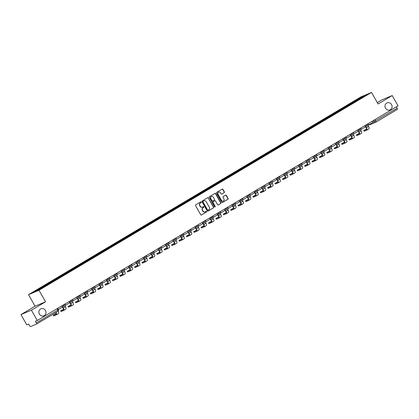 <?xml version="1.0" encoding="UTF-8"?>
<svg xmlns="http://www.w3.org/2000/svg" width="419" height="419" viewBox="0 0 419 419"><rect width="100%" height="100%" fill="white"/><g stroke="black" fill="none" stroke-linecap="round" stroke-linejoin="round"><path stroke-width="0.63" d="M201.193 202.052A0.409 0.377 67.2 0 0 200.664 201.89L195.725 204.828A0.587 0.539 67.2 0 0 195.547 205.614L200.738 214.753A0.587 0.539 67.2 0 0 201.492 214.984L206.431 212.045A0.409 0.377 67.2 0 0 206.075 211.312A0.409 0.377 67.2 0 0 206.028 211.333L205.389 211.715A1.87 1.728 67.2 0 1 202.979 210.972L202.545 210.212A1.87 1.728 67.2 0 1 203.11 207.704L203.749 207.321A0.409 0.377 67.2 0 0 203.393 206.588A0.409 0.377 67.2 0 0 203.346 206.609L202.707 206.991A1.87 1.728 67.2 0 1 200.298 206.253L199.863 205.493A1.87 1.728 67.2 0 1 200.429 202.979L201.068 202.602A0.409 0.377 67.2 0 0 201.193 202.052M202.403 207.133A1.87 1.728 67.2 0 1 200.088 206.342L199.654 205.577A1.87 1.728 67.2 0 1 200.219 203.068L200.858 202.691A0.409 0.377 67.2 0 0 200.596 201.932M201.324 215.047L206.221 212.129A0.409 0.377 67.2 0 0 205.959 211.375M205.085 211.852A1.87 1.728 67.2 0 1 202.77 211.061L202.335 210.301A1.87 1.728 67.2 0 1 202.901 207.793L203.54 207.41A0.409 0.377 67.2 0 0 203.278 206.651M385.501 108.202A3.813 3.525 67.2 0 0 390.005 109.914A3.813 3.525 67.2 0 0 391.566 104.593A3.813 3.525 67.2 0 0 387.056 102.88A3.813 3.525 67.2 0 0 385.501 108.202M39.396 314.103A3.813 3.525 67.2 0 0 43.906 315.816A3.813 3.525 67.2 0 0 45.462 310.495A3.813 3.525 67.2 0 0 40.957 308.782A3.813 3.525 67.2 0 0 39.396 314.103M224.196 192.677A0.587 0.539 67.2 0 0 224.375 191.892L222.918 189.33A0.587 0.539 67.2 0 0 222.164 189.1L216.675 192.363A0.587 0.539 67.2 0 0 216.503 193.149L221.693 202.288A0.587 0.539 67.2 0 0 222.447 202.518L227.931 199.25A0.587 0.539 67.2 0 0 228.109 198.47L226.349 195.369A0.587 0.539 67.2 0 0 225.595 195.139L223.248 196.537A0.587 0.539 67.2 0 0 223.07 197.323L223.945 198.857A1.566 1.446 67.2 0 1 223.306 201.041A1.566 1.446 67.2 0 1 221.457 200.34L218.037 194.322A1.566 1.446 67.2 0 1 218.676 192.143A1.566 1.446 67.2 0 1 220.525 192.845L221.096 193.845A0.587 0.539 67.2 0 0 221.85 194.076L223.987 192.766A0.587 0.539 67.2 0 0 224.165 191.981L222.709 189.419A0.587 0.539 67.2 0 0 222.122 189.126M45.535 301.8L35.07 306.189L20.95 314.59L31.415 310.201L45.535 301.8L38.983 290.267L371.533 92.431L378.085 103.964L392.205 95.563L398.05 105.855L37.26 320.493L35.411 321.273L36.317 322.876L57.785 310.107L58.403 309.693L57.649 308.368M31.415 310.201L37.26 320.493M208.453 197.936A0.587 0.539 67.2 0 0 207.698 197.705L202.209 200.968A0.587 0.539 67.2 0 0 202.037 201.754L207.227 210.893A0.587 0.539 67.2 0 0 207.981 211.124L213.47 207.861A0.587 0.539 67.2 0 0 213.643 207.075L208.243 198.025A0.587 0.539 67.2 0 0 207.656 197.731M209.442 196.668L214.931 193.4A0.587 0.539 67.2 0 1 215.685 193.636L220.876 202.77A0.587 0.539 67.2 0 1 220.698 203.555L218.351 204.954A0.587 0.539 67.2 0 1 217.597 204.723L215.492 201.015A0.587 0.539 67.2 0 0 214.738 200.785L213.182 201.712A0.587 0.539 67.2 0 0 213.004 202.497L215.198 206.352A0.409 0.377 67.2 0 1 215.031 206.923A0.409 0.377 67.2 0 1 214.544 206.74L209.27 197.454A0.587 0.539 67.2 0 1 209.442 196.668M20.95 314.59L26.795 324.882L28.649 324.107L29.56 325.71A1.189 0.45 -120.7 0 0 30.566 326.569L36.49 324.086A1.189 0.45 -120.7 0 0 36.511 324.076A1.189 0.45 -120.7 0 0 36.317 322.876M35.07 306.189L28.518 294.657L361.068 96.82L371.533 92.431M392.205 95.563L381.74 99.952L377.304 102.592M396.337 106.876L397.107 108.233A1.189 0.45 59.3 0 1 397.301 109.432A1.189 0.45 59.3 0 1 397.28 109.443L375.853 122.191M356.119 101.079L355.631 100.66L363.592 95.925L367.107 94.453L359.638 98.984L44.912 286.219L36.458 291.163L32.939 292.64L40.9 287.9L41.329 288.267M355.631 100.66L40.9 287.9M38.983 290.267L28.518 294.657M355.474 101.461L355.139 100.869M363.619 96.527L363.592 95.925M207.814 211.186L213.261 207.944A0.587 0.539 67.2 0 0 213.433 207.164L208.243 198.025M207.997 210.144L207.876 210.197A0.409 0.377 67.2 0 1 207.353 210.034L202.796 202.016A0.409 0.377 67.2 0 1 202.916 201.466L203.126 201.377A0.409 0.377 67.2 0 0 203.006 201.927L207.562 209.945A0.409 0.377 67.2 0 0 208.086 210.108L208.762 209.71A1.87 1.728 67.2 0 0 209.327 207.196L206.211 201.712A1.87 1.728 67.2 0 0 203.592 201.062L204.001 200.874M203.896 200.921A1.87 1.728 67.2 0 0 203.791 200.963L203.126 201.377M202.916 201.466L203.592 201.062M218.184 205.017L220.494 203.644A0.587 0.539 67.2 0 0 220.666 202.859L215.476 193.719A0.587 0.539 67.2 0 0 214.889 193.426M214.659 200.821A0.587 0.539 67.2 0 0 214.528 200.874L212.972 201.801A0.587 0.539 67.2 0 0 212.794 202.587L215.198 206.352M214.916 206.949A0.409 0.377 67.2 0 0 214.989 206.441M213.308 197.171A1.566 1.446 67.2 0 0 211.459 196.469A1.566 1.446 67.2 0 0 210.82 198.653L212.024 200.769A0.587 0.539 67.2 0 0 212.779 201L214.334 200.073A0.587 0.539 67.2 0 0 214.512 199.292L213.308 197.171M211.354 196.516A1.566 1.446 67.2 0 0 210.61 198.737L210.82 198.653M212.648 201.057L212.569 201.089A0.587 0.539 67.2 0 1 211.815 200.858L210.61 198.737M221.682 194.138L223.987 192.766M218.577 192.19A1.566 1.446 67.2 0 0 217.828 194.411L218.037 194.322M223.196 201.078A1.566 1.446 67.2 0 1 221.248 200.429L217.828 194.411M222.28 202.581L227.721 199.339A0.587 0.539 67.2 0 0 227.899 198.554L226.14 195.458A0.587 0.539 67.2 0 0 225.553 195.165M56.12 313.716L53.234 315.287L53.716 315.931L53.234 315.287M61.771 305.912L62.457 307.127L58.335 309.578M55.758 312.621A1.608 0.608 59.3 0 1 55.968 314.15A1.608 0.608 59.3 0 1 55.937 314.166L53.333 315.256M53.716 315.931L56.319 314.837A2.383 0.901 -120.7 0 0 56.361 314.816A2.383 0.901 -120.7 0 0 56.015 312.469M56.403 314.789L58.451 313.569A2.383 0.901 -120.7 0 0 58.498 313.548A2.383 0.901 -120.7 0 0 58.136 311.186M63.51 309.316L60.624 310.888L61.106 311.532L60.624 310.888M62.489 307.059L63.101 308.133A1.608 0.608 59.3 0 1 63.358 309.751A1.608 0.608 59.3 0 1 63.332 309.767L60.724 310.861M69.161 301.518L69.853 302.728L65.636 305.236L65.359 304.749M65.364 305.351L65.636 305.236M61.106 311.532L63.714 310.437A2.383 0.901 -120.7 0 0 63.756 310.416A2.383 0.901 -120.7 0 0 63.374 308.017L62.745 306.907L62.436 307.09M63.793 310.39L65.846 309.17A2.383 0.901 -120.7 0 0 65.888 309.149A2.383 0.901 -120.7 0 0 65.505 306.75L64.94 305.755M70.9 304.922L68.019 306.488L68.501 307.132L68.019 306.488M69.884 302.659L70.497 303.733A1.608 0.608 59.3 0 1 70.753 305.357A1.608 0.608 59.3 0 1 70.722 305.367L68.119 306.462M76.557 297.118L77.243 298.333L73.026 300.842L72.749 300.355M72.754 300.952L73.026 300.842M68.501 307.132L71.104 306.043A2.383 0.901 -120.7 0 0 71.146 306.022A2.383 0.901 -120.7 0 0 70.769 303.623L70.135 302.508L69.832 302.691M71.188 305.99L73.236 304.775A2.383 0.901 -120.7 0 0 73.278 304.749A2.383 0.901 -120.7 0 0 72.901 302.356L72.335 301.361M78.295 300.523L75.41 302.094L75.891 302.738L75.41 302.094M77.274 298.26L77.887 299.339A1.608 0.608 59.3 0 1 78.144 300.957A1.608 0.608 59.3 0 1 78.117 300.973L75.509 302.062M83.947 292.719L84.633 293.934L80.417 296.443L80.139 295.955M80.144 296.558L80.417 296.443M75.891 302.738L78.494 301.643A2.383 0.901 -120.7 0 0 78.542 301.622A2.383 0.901 -120.7 0 0 78.159 299.224L77.525 298.113L77.222 298.291M78.578 301.596L80.631 300.376A2.383 0.901 -120.7 0 0 80.673 300.355A2.383 0.901 -120.7 0 0 80.291 297.956L79.725 296.961M85.686 296.123L82.805 297.694L83.281 298.338L82.805 297.694M84.669 293.866L85.277 294.939A1.608 0.608 59.3 0 1 85.534 296.558A1.608 0.608 59.3 0 1 85.507 296.573L82.899 297.668M91.337 288.324L92.028 289.534L87.812 292.043L87.534 291.556M87.54 292.158L87.812 292.043M83.281 298.338L85.89 297.244A2.383 0.901 -120.7 0 0 85.932 297.223A2.383 0.901 -120.7 0 0 85.549 294.824L84.921 293.714L84.612 293.897M85.968 297.197L88.021 295.976A2.383 0.901 -120.7 0 0 88.063 295.955A2.383 0.901 -120.7 0 0 87.681 293.557L87.121 292.562M93.081 291.729L90.195 293.295L90.677 293.939L90.195 293.295M92.06 289.466L92.672 290.545A1.608 0.608 59.3 0 1 92.929 292.163A1.608 0.608 59.3 0 1 92.898 292.174L90.295 293.269M98.732 283.925L99.418 285.14L95.202 287.649L94.924 287.162M94.93 287.759L95.202 287.649M90.677 293.939L93.28 292.85A2.383 0.901 -120.7 0 0 93.322 292.829A2.383 0.901 -120.7 0 0 92.945 290.43L92.311 289.314L92.007 289.498M93.364 292.797L95.412 291.582A2.383 0.901 -120.7 0 0 95.453 291.556A2.383 0.901 -120.7 0 0 95.076 289.162L94.511 288.167M100.471 287.329L97.585 288.901L98.067 289.545L97.585 288.901M99.45 285.067L100.062 286.146A1.608 0.608 59.3 0 1 100.319 287.764A1.608 0.608 59.3 0 1 100.293 287.78L97.685 288.869M106.122 279.531L106.814 280.74L102.592 283.249L102.32 282.762M102.257 283.249L102.592 283.249M98.067 289.545L100.675 288.45A2.383 0.901 -120.7 0 0 100.717 288.429A2.383 0.901 -120.7 0 0 100.335 286.03L99.701 284.92L99.397 285.098M100.754 288.403L102.807 287.183A2.383 0.901 -120.7 0 0 102.849 287.162A2.383 0.901 -120.7 0 0 102.466 284.763L101.901 283.768M107.861 282.93L104.98 284.501L105.457 285.145L104.98 284.501M106.845 280.672L107.453 281.746A1.608 0.608 59.3 0 1 107.714 283.364A1.608 0.608 59.3 0 1 107.683 283.38L105.08 284.475M113.518 275.131L114.204 276.341L109.988 278.85L109.71 278.363M109.715 278.965L109.988 278.85M105.457 285.145L108.065 284.051A2.383 0.901 -120.7 0 0 108.107 284.03A2.383 0.901 -120.7 0 0 107.725 281.631L107.096 280.521L106.793 280.704M108.149 284.003L110.197 282.783A2.383 0.901 -120.7 0 0 110.239 282.762A2.383 0.901 -120.7 0 0 109.857 280.363L109.296 279.368M115.256 278.535L112.371 280.101L112.852 280.746L112.371 280.101M114.235 276.273L114.848 277.352A1.608 0.608 59.3 0 1 115.105 278.97A1.608 0.608 59.3 0 1 115.073 278.981L112.47 280.075M120.908 270.732L121.594 271.947L117.378 274.455L117.1 273.968M117.105 274.565L117.378 274.455M112.852 280.746L115.455 279.656A2.383 0.901 -120.7 0 0 115.497 279.635A2.383 0.901 -120.7 0 0 115.12 277.237L114.487 276.121L114.183 276.304M115.539 279.604L117.587 278.389A2.383 0.901 -120.7 0 0 117.634 278.363A2.383 0.901 -120.7 0 0 117.252 275.969L116.686 274.974M122.647 274.136L119.761 275.707L120.243 276.351L119.761 275.707M121.625 271.873L122.238 272.952A1.608 0.608 59.3 0 1 122.495 274.571A1.608 0.608 59.3 0 1 122.468 274.586L119.86 275.676M128.298 266.337L128.989 267.547L124.773 270.056L124.495 269.569M124.501 270.171L124.773 270.056M120.243 276.351L122.851 275.257A2.383 0.901 -120.7 0 0 122.893 275.236A2.383 0.901 -120.7 0 0 122.51 272.837L121.882 271.727L121.573 271.905M122.929 275.21L124.982 273.989A2.383 0.901 -120.7 0 0 125.024 273.968A2.383 0.901 -120.7 0 0 124.642 271.57L124.076 270.574M130.037 269.736L127.156 271.308L127.638 271.952L127.156 271.308M129.021 267.479L129.633 268.553A1.608 0.608 59.3 0 1 129.89 270.171A1.608 0.608 59.3 0 1 129.859 270.187L127.256 271.282M135.693 261.938L136.379 263.148L132.163 265.656L131.885 265.169M131.891 265.772L132.163 265.656M127.638 271.952L130.241 270.857A2.383 0.901 -120.7 0 0 130.283 270.836A2.383 0.901 -120.7 0 0 129.9 268.438L129.272 267.327L128.968 267.511M130.325 270.81L132.373 269.59A2.383 0.901 -120.7 0 0 132.414 269.569A2.383 0.901 -120.7 0 0 132.037 267.17L131.472 266.175M137.432 265.342L134.546 266.908L135.028 267.552L134.546 266.908M136.411 263.08L137.023 264.159A1.608 0.608 59.3 0 1 137.28 265.777A1.608 0.608 59.3 0 1 137.249 265.787L134.646 266.882M143.083 257.538L143.769 258.753L139.553 261.262L139.276 260.775M139.281 261.372L139.553 261.262M135.028 267.552L137.631 266.463A2.383 0.901 -120.7 0 0 137.678 266.442A2.383 0.901 -120.7 0 0 137.296 264.043L136.662 262.933L136.358 263.111M137.715 266.416L139.768 265.196A2.383 0.901 -120.7 0 0 139.81 265.175A2.383 0.901 -120.7 0 0 139.427 262.776L138.862 261.781M144.822 260.943L141.941 262.514L142.418 263.158L141.941 262.514M143.806 258.68L144.414 259.759A1.608 0.608 59.3 0 1 144.67 261.377A1.608 0.608 59.3 0 1 144.644 261.393L142.036 262.483M150.473 253.144L151.165 254.354L146.949 256.863L146.671 256.376M146.676 256.978L146.949 256.863M142.418 263.158L145.026 262.064A2.383 0.901 -120.7 0 0 145.068 262.043A2.383 0.901 -120.7 0 0 144.686 259.644L144.057 258.533L143.748 258.717M145.105 262.016L147.158 260.796A2.383 0.901 -120.7 0 0 147.2 260.775A2.383 0.901 -120.7 0 0 146.818 258.376L146.257 257.381M152.212 256.543L149.332 258.114L149.813 258.759L149.332 258.114M151.196 254.286L151.809 255.36A1.608 0.608 59.3 0 1 152.066 256.978A1.608 0.608 59.3 0 1 152.034 256.994L149.431 258.088M157.869 248.745L158.555 249.954L154.339 252.463L154.061 251.976M154.066 252.578L154.339 252.463M149.813 258.759L152.416 257.669A2.383 0.901 -120.7 0 0 152.458 257.643A2.383 0.901 -120.7 0 0 152.081 255.25L151.448 254.134L151.144 254.317M152.5 257.617L154.548 256.397A2.383 0.901 -120.7 0 0 154.59 256.376A2.383 0.901 -120.7 0 0 154.213 253.977L153.647 252.982M159.608 252.149L156.722 253.715L157.204 254.364L156.722 253.715M158.586 249.886L159.199 250.965A1.608 0.608 59.3 0 1 159.456 252.584A1.608 0.608 59.3 0 1 159.429 252.599L156.821 253.689M165.259 244.345L165.95 245.56L161.729 248.069L161.456 247.582M161.456 248.184L161.729 248.069M157.204 254.364L159.812 253.27A2.383 0.901 -120.7 0 0 159.854 253.249A2.383 0.901 -120.7 0 0 159.471 250.85L158.838 249.74L158.534 249.918M159.89 253.223L161.944 252.002A2.383 0.901 -120.7 0 0 161.985 251.981A2.383 0.901 -120.7 0 0 161.603 249.583L161.037 248.587M166.998 247.749L164.117 249.321L164.594 249.965L164.117 249.321M165.982 245.492L166.589 246.566A1.608 0.608 59.3 0 1 166.846 248.184A1.608 0.608 59.3 0 1 166.82 248.2L164.217 249.289M172.649 239.951L173.34 241.161L169.124 243.669L168.847 243.182M168.852 243.785L169.124 243.669M164.594 249.965L167.202 248.87A2.383 0.901 -120.7 0 0 167.244 248.849A2.383 0.901 -120.7 0 0 166.862 246.451L166.233 245.34L165.929 245.524M167.286 248.823L169.334 247.603A2.383 0.901 -120.7 0 0 169.376 247.582A2.383 0.901 -120.7 0 0 168.993 245.183L168.433 244.188M174.393 243.35L171.507 244.921L171.989 245.565L171.507 244.921M173.372 241.093L173.985 242.166A1.608 0.608 59.3 0 1 174.241 243.785A1.608 0.608 59.3 0 1 174.21 243.8L171.607 244.895M180.044 235.551L180.73 236.761L176.514 239.27L176.237 238.783M176.242 239.385L176.514 239.27M171.989 245.565L174.592 244.476A2.383 0.901 -120.7 0 0 174.634 244.45A2.383 0.901 -120.7 0 0 174.257 242.056L173.623 240.941L173.319 241.124M174.676 244.424L176.724 243.203A2.383 0.901 -120.7 0 0 176.771 243.182A2.383 0.901 -120.7 0 0 176.389 240.784L175.823 239.794M181.783 238.956L178.897 240.522L179.379 241.171L178.897 240.522M180.762 236.693L181.375 237.772A1.608 0.608 59.3 0 1 181.631 239.39A1.608 0.608 59.3 0 1 181.605 239.406L178.997 240.496M187.434 231.152L188.126 232.367L183.904 234.876L183.632 234.389M183.637 234.991L183.904 234.876M179.379 241.171L181.987 240.077A2.383 0.901 -120.7 0 0 182.029 240.056A2.383 0.901 -120.7 0 0 181.647 237.657L181.013 236.546L180.709 236.725M182.066 240.029L184.119 238.809A2.383 0.901 -120.7 0 0 184.161 238.788A2.383 0.901 -120.7 0 0 183.779 236.389L183.213 235.394M189.173 234.556L186.293 236.127L186.774 236.772L186.293 236.127M188.157 232.299L188.77 233.373A1.608 0.608 59.3 0 1 189.027 234.991A1.608 0.608 59.3 0 1 188.995 235.007L186.392 236.101M194.83 226.758L195.516 227.967L191.3 230.476L191.022 229.989M191.027 230.591L191.3 230.476M186.774 236.772L189.378 235.677A2.383 0.901 -120.7 0 0 189.419 235.656A2.383 0.901 -120.7 0 0 189.037 233.257L188.409 232.147L188.105 232.33M189.461 235.63L191.509 234.41A2.383 0.901 -120.7 0 0 191.551 234.389A2.383 0.901 -120.7 0 0 191.174 231.99L190.608 230.995M196.569 230.157L193.683 231.728L194.165 232.372L193.683 231.728M195.547 227.899L196.16 228.973A1.608 0.608 59.3 0 1 196.417 230.591A1.608 0.608 59.3 0 1 196.385 230.607L193.782 231.702M202.22 222.358L202.906 223.568L198.69 226.077L198.412 225.595M198.417 226.192L198.69 226.077M194.165 232.372L196.768 231.283A2.383 0.901 -120.7 0 0 196.815 231.262A2.383 0.901 -120.7 0 0 196.432 228.863L195.799 227.747L195.495 227.931M196.851 231.23L198.905 230.01A2.383 0.901 -120.7 0 0 198.946 229.989A2.383 0.901 -120.7 0 0 198.564 227.59L197.998 226.6M203.959 225.762L201.073 227.328L201.555 227.978L201.073 227.328M202.943 223.5L203.55 224.579A1.608 0.608 59.3 0 1 203.807 226.197A1.608 0.608 59.3 0 1 203.781 226.213L201.172 227.302M209.61 217.959L210.301 219.174L206.085 221.682L205.808 221.195M205.745 221.682L206.085 221.682M201.555 227.978L204.163 226.883A2.383 0.901 -120.7 0 0 204.205 226.862A2.383 0.901 -120.7 0 0 203.823 224.464L203.194 223.353L202.885 223.531M204.242 226.836L206.295 225.616A2.383 0.901 -120.7 0 0 206.337 225.595A2.383 0.901 -120.7 0 0 205.954 223.196L205.389 222.201M211.349 221.363L208.468 222.934L208.95 223.578L208.468 222.934M210.333 219.106L210.946 220.179A1.608 0.608 59.3 0 1 211.202 221.798A1.608 0.608 59.3 0 1 211.171 221.813L208.568 222.908M217.005 213.564L217.691 214.774L213.475 217.283L213.198 216.796M213.203 217.398L213.475 217.283M208.95 223.578L211.553 222.484A2.383 0.901 -120.7 0 0 211.595 222.463A2.383 0.901 -120.7 0 0 211.218 220.064L210.584 218.954L210.28 219.137M211.637 222.437L213.685 221.216A2.383 0.901 -120.7 0 0 213.727 221.195A2.383 0.901 -120.7 0 0 213.35 218.797L212.784 217.801M218.744 216.963L215.858 218.535L216.34 219.179L215.858 218.535M217.723 214.706L218.336 215.78A1.608 0.608 59.3 0 1 218.592 217.403A1.608 0.608 59.3 0 1 218.566 217.414L215.958 218.509M224.395 209.165L225.087 210.375L220.865 212.883L220.593 212.402M220.593 212.999L220.865 212.883M216.34 219.179L218.948 218.09A2.383 0.901 -120.7 0 0 218.99 218.069A2.383 0.901 -120.7 0 0 218.608 215.67L217.974 214.554L217.671 214.738M219.027 218.037L221.08 216.817A2.383 0.901 -120.7 0 0 221.122 216.796A2.383 0.901 -120.7 0 0 220.74 214.397L220.174 213.407M226.134 212.569L223.254 214.14L223.73 214.785L223.254 214.14M225.118 210.307L225.726 211.386A1.608 0.608 59.3 0 1 225.982 213.004A1.608 0.608 59.3 0 1 225.956 213.02L223.348 214.109M231.786 204.765L232.477 205.98L228.261 208.489L227.983 208.002M227.988 208.604L228.261 208.489M223.73 214.785L226.339 213.69A2.383 0.901 -120.7 0 0 226.38 213.669A2.383 0.901 -120.7 0 0 225.998 211.27L225.37 210.16L225.066 210.338M226.422 213.643L228.47 212.423A2.383 0.901 -120.7 0 0 228.512 212.402A2.383 0.901 -120.7 0 0 228.13 210.003L227.569 209.008M233.53 208.17L230.644 209.741L231.126 210.385L230.644 209.741M232.508 205.912L233.121 206.986A1.608 0.608 59.3 0 1 233.378 208.604A1.608 0.608 59.3 0 1 233.346 208.62L230.743 209.715M239.181 200.371L239.867 201.581L235.651 204.09L235.373 203.603M235.378 204.205L235.651 204.09M231.126 210.385L233.729 209.291A2.383 0.901 -120.7 0 0 233.771 209.27A2.383 0.901 -120.7 0 0 233.393 206.871L232.76 205.76L232.456 205.944M233.812 209.243L235.86 208.023A2.383 0.901 -120.7 0 0 235.907 208.002A2.383 0.901 -120.7 0 0 235.525 205.603L234.959 204.608M240.92 203.775L238.034 205.341L238.516 205.986L238.034 205.341M239.898 201.513L240.511 202.587A1.608 0.608 59.3 0 1 240.768 204.21A1.608 0.608 59.3 0 1 240.742 204.221L238.133 205.315M246.571 195.972L247.262 197.187L243.041 199.695L242.769 199.208M242.706 199.69L243.041 199.695M238.516 205.986L241.124 204.896A2.383 0.901 -120.7 0 0 241.166 204.875A2.383 0.901 -120.7 0 0 240.784 202.477L240.15 201.361L239.846 201.544M241.203 204.844L243.256 203.624A2.383 0.901 -120.7 0 0 243.298 203.603A2.383 0.901 -120.7 0 0 242.915 201.204L242.35 200.214M248.31 199.376L245.429 200.947L245.911 201.591L245.429 200.947M247.294 197.113L247.907 198.192A1.608 0.608 59.3 0 1 248.163 199.811A1.608 0.608 59.3 0 1 248.132 199.826L245.529 200.916M253.966 191.572L254.652 192.787L250.436 195.296L250.159 194.809M250.164 195.411L250.436 195.296M245.911 201.591L248.514 200.497A2.383 0.901 -120.7 0 0 248.556 200.476A2.383 0.901 -120.7 0 0 248.174 198.077L247.545 196.967L247.241 197.145M248.598 200.45L250.646 199.229A2.383 0.901 -120.7 0 0 250.688 199.208A2.383 0.901 -120.7 0 0 250.311 196.81L249.745 195.814M255.705 194.976L252.819 196.548L253.301 197.192L252.819 196.548M254.684 192.719L255.297 193.793A1.608 0.608 59.3 0 1 255.553 195.411A1.608 0.608 59.3 0 1 255.522 195.427L252.919 196.521M261.356 187.178L262.043 188.388L257.826 190.896L257.549 190.409M257.554 191.012L257.826 190.896M253.301 197.192L255.904 196.097A2.383 0.901 -120.7 0 0 255.951 196.076A2.383 0.901 -120.7 0 0 255.569 193.678L254.935 192.567L254.632 192.75M255.988 196.05L258.036 194.83A2.383 0.901 -120.7 0 0 258.083 194.809A2.383 0.901 -120.7 0 0 257.701 192.41L257.135 191.415M263.095 190.582L260.209 192.148L260.691 192.792L260.209 192.148M262.079 188.32L262.687 189.398A1.608 0.608 59.3 0 1 262.943 191.017A1.608 0.608 59.3 0 1 262.917 191.027L260.309 192.122M268.747 182.778L269.438 183.993L265.222 186.502L264.944 186.015M264.949 186.612L265.222 186.502M260.691 192.792L263.3 191.703A2.383 0.901 -120.7 0 0 263.342 191.682A2.383 0.901 -120.7 0 0 262.959 189.283L262.331 188.168L262.022 188.351M263.378 191.651L265.431 190.436A2.383 0.901 -120.7 0 0 265.473 190.409A2.383 0.901 -120.7 0 0 265.091 188.016L264.525 187.021M270.485 186.183L267.605 187.754L268.087 188.398L267.605 187.754M269.469 183.92L270.082 184.999A1.608 0.608 59.3 0 1 270.339 186.617A1.608 0.608 59.3 0 1 270.307 186.633L267.704 187.722M276.142 178.379L276.828 179.594L272.612 182.103L272.334 181.616M272.34 182.218L272.612 182.103M268.087 188.398L270.69 187.303A2.383 0.901 -120.7 0 0 270.732 187.283A2.383 0.901 -120.7 0 0 270.355 184.884L269.721 183.773L269.417 183.951M270.774 187.256L272.821 186.036A2.383 0.901 -120.7 0 0 272.863 186.015A2.383 0.901 -120.7 0 0 272.486 183.616L271.921 182.621M277.881 181.783L274.995 183.354L275.477 183.999L274.995 183.354M276.859 179.526L277.472 180.599A1.608 0.608 59.3 0 1 277.729 182.218A1.608 0.608 59.3 0 1 277.703 182.234L275.094 183.328M283.532 173.985L284.223 175.194L280.002 177.703L279.73 177.216M279.73 177.818L280.002 177.703M275.477 183.999L278.08 182.904A2.383 0.901 -120.7 0 0 278.127 182.883A2.383 0.901 -120.7 0 0 277.745 180.484L277.111 179.374L276.807 179.557M278.164 182.857L280.217 181.637A2.383 0.901 -120.7 0 0 280.259 181.616A2.383 0.901 -120.7 0 0 279.876 179.217L279.311 178.222M285.271 177.389L282.39 178.955L282.867 179.599L282.39 178.955M284.255 175.126L284.862 176.205A1.608 0.608 59.3 0 1 285.119 177.824A1.608 0.608 59.3 0 1 285.093 177.834L282.485 178.929M290.922 169.585L291.614 170.8L287.397 173.309L287.12 172.822M287.125 173.419L287.397 173.309M282.867 179.599L285.475 178.51A2.383 0.901 -120.7 0 0 285.517 178.489A2.383 0.901 -120.7 0 0 285.135 176.09L284.506 174.974L284.197 175.158M285.559 178.457L287.607 177.242A2.383 0.901 -120.7 0 0 287.649 177.216A2.383 0.901 -120.7 0 0 287.266 174.823L286.706 173.827M292.666 172.989L289.78 174.561L290.262 175.205L289.78 174.561M291.645 170.727L292.258 171.806A1.608 0.608 59.3 0 1 292.514 173.424A1.608 0.608 59.3 0 1 292.483 173.44L289.88 174.529M298.318 165.191L299.004 166.401L294.787 168.909L294.51 168.422M294.515 169.025L294.787 168.909M290.262 175.205L292.865 174.11A2.383 0.901 -120.7 0 0 292.907 174.089A2.383 0.901 -120.7 0 0 292.53 171.69L291.896 170.58L291.593 170.758M292.949 174.063L294.997 172.843A2.383 0.901 -120.7 0 0 295.044 172.822A2.383 0.901 -120.7 0 0 294.662 170.423L294.096 169.428M300.056 168.59L297.171 170.161L297.652 170.805L297.171 170.161M299.035 166.333L299.648 167.406A1.608 0.608 59.3 0 1 299.904 169.025A1.608 0.608 59.3 0 1 299.878 169.04L297.27 170.135M305.708 160.791L306.399 162.001L302.178 164.51L301.905 164.023M301.91 164.625L302.178 164.51M297.652 170.805L300.261 169.711A2.383 0.901 -120.7 0 0 300.303 169.69A2.383 0.901 -120.7 0 0 299.92 167.291L299.286 166.181L298.983 166.364M300.339 169.664L302.392 168.443A2.383 0.901 -120.7 0 0 302.434 168.422A2.383 0.901 -120.7 0 0 302.052 166.024L301.486 165.028M307.446 164.196L304.566 165.762L305.048 166.406L304.566 165.762M306.43 161.933L307.038 163.012A1.608 0.608 59.3 0 1 307.3 164.63A1.608 0.608 59.3 0 1 307.268 164.641L304.665 165.735M313.103 156.392L313.789 157.607L309.573 160.116L309.295 159.629M309.301 160.226L309.573 160.116M305.048 166.406L307.651 165.316A2.383 0.901 -120.7 0 0 307.693 165.296A2.383 0.901 -120.7 0 0 307.31 162.897L306.682 161.781L306.378 161.964M307.735 165.269L309.782 164.049A2.383 0.901 -120.7 0 0 309.824 164.028A2.383 0.901 -120.7 0 0 309.447 161.629L308.882 160.634M314.842 159.796L311.956 161.367L312.438 162.012L311.956 161.367M313.821 157.534L314.433 158.612A1.608 0.608 59.3 0 1 314.69 160.231A1.608 0.608 59.3 0 1 314.659 160.247L312.055 161.336M320.493 151.997L321.179 153.207L316.963 155.716L316.685 155.229M316.628 155.716L316.963 155.716M312.438 162.012L315.041 160.917A2.383 0.901 -120.7 0 0 315.088 160.896A2.383 0.901 -120.7 0 0 314.706 158.497L314.072 157.387L313.768 157.565M315.125 160.87L317.173 159.649A2.383 0.901 -120.7 0 0 317.22 159.629A2.383 0.901 -120.7 0 0 316.837 157.23L316.272 156.235M322.232 155.397L319.346 156.968L319.828 157.612L319.346 156.968M321.211 153.139L321.823 154.213A1.608 0.608 59.3 0 1 322.08 155.831A1.608 0.608 59.3 0 1 322.054 155.847L319.446 156.942M327.883 147.598L328.575 148.808L324.358 151.317L324.081 150.83M324.018 151.317L324.358 151.317M319.828 157.612L322.436 156.523A2.383 0.901 -120.7 0 0 322.478 156.497A2.383 0.901 -120.7 0 0 322.096 154.098L321.467 152.987L321.158 153.171M322.515 156.47L324.568 155.25A2.383 0.901 -120.7 0 0 324.61 155.229A2.383 0.901 -120.7 0 0 324.227 152.83L323.662 151.835M329.622 151.002L326.741 152.568L327.223 153.213L326.741 152.568M328.606 148.74L329.219 149.819A1.608 0.608 59.3 0 1 329.475 151.437A1.608 0.608 59.3 0 1 329.444 151.448L326.841 152.542M335.279 143.198L335.965 144.414L331.748 146.922L331.471 146.435M331.476 147.032L331.748 146.922M327.223 153.213L329.826 152.123A2.383 0.901 -120.7 0 0 329.868 152.102A2.383 0.901 -120.7 0 0 329.491 149.703L328.857 148.593L328.554 148.771M329.91 152.076L331.958 150.856A2.383 0.901 -120.7 0 0 332 150.835A2.383 0.901 -120.7 0 0 331.623 148.436L331.057 147.441M337.017 146.603L334.132 148.174L334.613 148.818L334.132 148.174M335.996 144.34L336.609 145.419A1.608 0.608 59.3 0 1 336.866 147.038A1.608 0.608 59.3 0 1 336.839 147.053L334.231 148.143M342.669 138.804L343.36 140.014L339.139 142.523L338.866 142.036M338.866 142.638L339.139 142.523M334.613 148.818L337.216 147.724A2.383 0.901 -120.7 0 0 337.264 147.703A2.383 0.901 -120.7 0 0 336.881 145.304L336.248 144.194L335.944 144.377M337.3 147.677L339.353 146.456A2.383 0.901 -120.7 0 0 339.395 146.435A2.383 0.901 -120.7 0 0 339.013 144.036L338.447 143.041M344.408 142.203L341.527 143.775L342.004 144.419L341.527 143.775M343.391 139.946L343.999 141.02A1.608 0.608 59.3 0 1 344.256 142.638A1.608 0.608 59.3 0 1 344.229 142.654L341.621 143.748M350.059 134.405L350.75 135.615L346.534 138.123L346.256 137.636M346.262 138.239L346.534 138.123M342.004 144.419L344.612 143.329A2.383 0.901 -120.7 0 0 344.654 143.303A2.383 0.901 -120.7 0 0 344.271 140.91L343.643 139.794L343.334 139.977M344.696 143.277L346.743 142.057A2.383 0.901 -120.7 0 0 346.785 142.036A2.383 0.901 -120.7 0 0 346.403 139.637L345.843 138.642M351.803 137.809L348.917 139.375L349.399 140.025L348.917 139.375M350.782 135.547L351.394 136.625A1.608 0.608 59.3 0 1 351.651 138.244A1.608 0.608 59.3 0 1 351.62 138.26L349.017 139.349M357.454 130.005L358.14 131.22L353.924 133.729L353.646 133.242M353.652 133.844L353.924 133.729M349.399 140.025L352.002 138.93A2.383 0.901 -120.7 0 0 352.044 138.909A2.383 0.901 -120.7 0 0 351.667 136.51L351.033 135.4L350.729 135.578M352.086 138.883L354.134 137.662A2.383 0.901 -120.7 0 0 354.175 137.642A2.383 0.901 -120.7 0 0 353.798 135.243L353.233 134.248M359.193 133.41L356.307 134.981L356.789 135.625L356.307 134.981M358.172 131.152L358.784 132.226A1.608 0.608 59.3 0 1 359.041 133.844A1.608 0.608 59.3 0 1 359.015 133.86L356.407 134.955M364.844 125.611L365.536 126.821L361.314 129.33L361.042 128.843M361.042 129.445L361.314 129.33M356.789 135.625L359.397 134.53A2.383 0.901 -120.7 0 0 359.439 134.509A2.383 0.901 -120.7 0 0 359.057 132.111L358.423 131L358.119 131.184M359.476 134.483L361.529 133.263A2.383 0.901 -120.7 0 0 361.571 133.242A2.383 0.901 -120.7 0 0 361.188 130.843L360.623 129.848M366.583 129.01L363.702 130.581L364.179 131.226L363.702 130.581M365.567 126.753L366.175 127.826A1.608 0.608 59.3 0 1 366.436 129.445A1.608 0.608 59.3 0 1 366.405 129.461L363.802 130.555M372.24 121.211L372.926 122.421L368.71 124.93L368.432 124.448M368.437 125.045L368.71 124.93M364.179 131.226L366.787 130.136A2.383 0.901 -120.7 0 0 366.829 130.11A2.383 0.901 -120.7 0 0 366.447 127.716L365.818 126.601L365.515 126.784M366.871 130.084L368.919 128.863A2.383 0.901 -120.7 0 0 368.961 128.843A2.383 0.901 -120.7 0 0 368.584 126.444L368.018 125.454M372.873 122.332L397.107 108.233M373.533 120.442L374.277 121.746A1.189 1.1 -112.8 0 0 375.686 122.28A1.189 1.189 0 0 0 375.833 122.207A1.189 0.45 -120.7 0 0 375.644 121.007L374.869 119.645M57.01 308.745L57.785 310.107A1.189 0.45 -120.7 0 1 57.974 311.307A1.189 0.45 -120.7 0 1 57.953 311.317L36.532 324.06M364.897 125.695L368.28 123.956L368.112 123.663M366.143 124.836L366.295 125.108A1.189 1.1 -112.8 0 0 367.704 125.642A1.189 1.189 0 0 0 368.28 123.956M357.501 130.094L360.89 128.355L360.722 128.062M358.753 129.235L358.905 129.508A1.189 1.1 -112.8 0 0 360.314 130.042A1.189 1.189 0 0 0 360.89 128.355M350.111 134.494L353.495 132.75L353.332 132.462M351.358 133.63L351.515 133.902A1.189 1.1 -112.8 0 0 352.924 134.436A1.189 1.189 0 0 0 353.495 132.75M342.716 138.888L346.104 137.149L345.937 136.856M343.968 138.029L344.119 138.301A1.189 1.1 -112.8 0 0 345.528 138.836A1.189 1.189 0 0 0 346.104 137.149M335.326 143.288L338.714 141.549L338.547 141.255M336.577 142.429L336.729 142.701A1.189 1.1 -112.8 0 0 338.138 143.235A1.189 1.189 0 0 0 338.714 141.549M327.936 147.687L331.319 145.943L331.157 145.655M329.182 146.823L329.339 147.095A1.189 1.1 -112.8 0 0 330.743 147.629A1.189 1.189 0 0 0 331.319 145.943M320.54 152.081L323.929 150.342L323.761 150.049M321.792 151.222L321.944 151.495A1.189 1.1 -112.8 0 0 323.353 152.029A1.189 1.189 0 0 0 323.929 150.342M313.15 156.481L316.539 154.742L316.371 154.449M314.397 155.622L314.554 155.889A1.189 1.1 -112.8 0 0 315.963 156.428A1.189 1.189 0 0 0 316.539 154.742M305.76 160.875L309.143 159.136L308.976 158.843M307.007 160.016L307.158 160.288A1.189 1.1 -112.8 0 0 308.567 160.823A1.189 1.189 0 0 0 309.143 159.136M298.365 165.275L301.753 163.536L301.586 163.242M299.616 164.416L299.768 164.688A1.189 1.1 -112.8 0 0 301.177 165.222A1.189 1.189 0 0 0 301.753 163.536M290.975 169.674L294.358 167.93L294.196 167.642M292.221 168.815L292.378 169.082A1.189 1.1 -112.8 0 0 293.787 169.622A1.189 1.189 0 0 0 294.358 167.93M283.584 174.068L286.968 172.329L286.8 172.036M284.831 173.209L284.983 173.482A1.189 1.1 -112.8 0 0 286.392 174.016A1.189 1.189 0 0 0 286.968 172.329M276.189 178.468L279.578 176.729L279.41 176.436M277.441 177.609L277.593 177.881A1.189 1.1 -112.8 0 0 279.002 178.415A1.189 1.189 0 0 0 279.578 176.729M268.799 182.867L272.182 181.123L272.02 180.835M270.046 182.008L270.203 182.275A1.189 1.1 -112.8 0 0 271.606 182.81A1.189 1.189 0 0 0 272.182 181.123M261.404 187.262L264.792 185.523L264.625 185.229M262.655 186.403L262.807 186.675A1.189 1.1 -112.8 0 0 264.216 187.209A1.189 1.189 0 0 0 264.792 185.523M254.014 191.661L257.402 189.922L257.235 189.629M255.26 190.802L255.417 191.074A1.189 1.1 -112.8 0 0 256.826 191.609A1.189 1.189 0 0 0 257.402 189.922M246.623 196.061L250.007 194.316L249.844 194.028M247.87 195.202L248.022 195.469A1.189 1.1 -112.8 0 0 249.431 196.003A1.189 1.189 0 0 0 250.007 194.316M239.228 200.455L242.617 198.716L242.449 198.423M240.48 199.596L240.632 199.868A1.189 1.1 -112.8 0 0 242.041 200.402A1.189 1.189 0 0 0 242.617 198.716M231.838 204.854L235.221 203.115L235.059 202.822M233.084 203.995L233.242 204.268A1.189 1.1 -112.8 0 0 234.65 204.802A1.189 1.189 0 0 0 235.221 203.115M224.448 209.254L227.831 207.51L227.664 207.222M225.694 208.395L225.846 208.662A1.189 1.1 -112.8 0 0 227.255 209.196A1.189 1.189 0 0 0 227.831 207.51M217.052 213.648L220.441 211.909L220.274 211.616M218.304 212.789L218.456 213.062A1.189 1.1 -112.8 0 0 219.865 213.596A1.189 1.189 0 0 0 220.441 211.909M209.662 218.048L213.046 216.309L212.883 216.015M210.909 217.189L211.066 217.461A1.189 1.1 -112.8 0 0 212.475 217.995A1.189 1.189 0 0 0 213.046 216.309M202.267 222.447L205.656 220.703L205.488 220.415M203.519 221.588L203.671 221.855A1.189 1.1 -112.8 0 0 205.08 222.389A1.189 1.189 0 0 0 205.656 220.703M194.877 226.841L198.266 225.103L198.098 224.809M196.123 225.982L196.281 226.255A1.189 1.1 -112.8 0 0 197.689 226.789A1.189 1.189 0 0 0 198.266 225.103M187.487 231.241L190.87 229.502L190.708 229.209M188.733 230.382L188.89 230.654A1.189 1.1 -112.8 0 0 190.294 231.188A1.189 1.189 0 0 0 190.87 229.502M180.091 235.64L183.48 233.896L183.313 233.608M181.343 234.781L181.495 235.049A1.189 1.1 -112.8 0 0 182.904 235.583A1.189 1.189 0 0 0 183.48 233.896M172.701 240.035L176.085 238.296L175.922 238.002M173.948 239.176L174.105 239.448A1.189 1.1 -112.8 0 0 175.514 239.982A1.189 1.189 0 0 0 176.085 238.296M165.311 244.434L168.695 242.695L168.527 242.402M166.558 243.575L166.71 243.848A1.189 1.1 -112.8 0 0 168.119 244.382A1.189 1.189 0 0 0 168.695 242.695M157.916 248.834L161.305 247.09L161.137 246.801M159.168 247.969L159.32 248.242A1.189 1.1 -112.8 0 0 160.728 248.776A1.189 1.189 0 0 0 161.305 247.09M150.526 253.228L153.909 251.489L153.747 251.196M151.772 252.369L151.929 252.641A1.189 1.1 -112.8 0 0 153.338 253.176A1.189 1.189 0 0 0 153.909 251.489M143.13 257.627L146.519 255.889L146.351 255.595M144.382 256.768L144.534 257.041A1.189 1.1 -112.8 0 0 145.943 257.575A1.189 1.189 0 0 0 146.519 255.889M135.74 262.027L139.129 260.283L138.961 259.99M136.992 261.163L137.144 261.435A1.189 1.1 -112.8 0 0 138.553 261.969A1.189 1.189 0 0 0 139.129 260.283M128.35 266.421L131.734 264.682L131.571 264.389M129.597 265.562L129.754 265.835A1.189 1.1 -112.8 0 0 131.157 266.369A1.189 1.189 0 0 0 131.734 264.682M120.955 270.821L124.343 269.082L124.176 268.789M122.207 269.962L122.358 270.229A1.189 1.1 -112.8 0 0 123.767 270.768A1.189 1.189 0 0 0 124.343 269.082M113.565 275.215L116.948 273.476L116.786 273.183M114.811 274.356L114.968 274.628A1.189 1.1 -112.8 0 0 116.377 275.163A1.189 1.189 0 0 0 116.948 273.476M106.175 279.614L109.558 277.876L109.39 277.582M107.421 278.755L107.573 279.028A1.189 1.1 -112.8 0 0 108.982 279.562A1.189 1.189 0 0 0 109.558 277.876M98.779 284.014L102.168 282.27L102 281.982M100.031 283.155L100.183 283.422A1.189 1.1 -112.8 0 0 101.592 283.962A1.189 1.189 0 0 0 102.168 282.27M91.389 288.408L94.773 286.669L94.61 286.376M92.636 287.549L92.793 287.822A1.189 1.1 -112.8 0 0 94.202 288.356A1.189 1.189 0 0 0 94.773 286.669M83.994 292.808L87.382 291.069L87.215 290.776M85.246 291.949L85.397 292.221A1.189 1.1 -112.8 0 0 86.806 292.755A1.189 1.189 0 0 0 87.382 291.069M76.604 297.207L79.992 295.463L79.825 295.175M77.855 296.348L78.007 296.615A1.189 1.1 -112.8 0 0 79.416 297.15A1.189 1.189 0 0 0 79.992 295.463M69.214 301.601L72.597 299.863L72.435 299.569M70.46 300.742L70.617 301.015A1.189 1.1 -112.8 0 0 72.021 301.549A1.189 1.189 0 0 0 72.597 299.863M61.818 306.001L65.207 304.262L65.039 303.969M63.07 305.142L63.222 305.414A1.189 1.1 -112.8 0 0 64.631 305.949A1.189 1.189 0 0 0 65.207 304.262M64.756 305.886A1.189 1.1 -112.8 0 1 64.631 305.949L62.337 306.912M72.152 301.486A1.189 1.1 -112.8 0 1 72.021 301.549L69.727 302.513M79.542 297.087A1.189 1.1 -112.8 0 1 79.416 297.15L77.122 298.113M86.932 292.692A1.189 1.1 -112.8 0 1 86.806 292.755L84.512 293.719M94.327 288.293A1.189 1.1 -112.8 0 1 94.202 288.356L91.902 289.32M101.717 283.893A1.189 1.1 -112.8 0 1 101.592 283.962L99.298 284.92M109.113 279.499A1.189 1.1 -112.8 0 1 108.982 279.562L106.688 280.526M116.503 275.1A1.189 1.1 -112.8 0 1 116.377 275.163L114.083 276.126M123.893 270.7A1.189 1.1 -112.8 0 1 123.767 270.768L121.473 271.727M131.288 266.306A1.189 1.1 -112.8 0 1 131.157 266.369L128.863 267.332M138.679 261.906A1.189 1.1 -112.8 0 1 138.553 261.969L136.259 262.933M146.069 257.507A1.189 1.1 -112.8 0 1 145.943 257.575L143.649 258.533M153.464 253.113A1.189 1.1 -112.8 0 1 153.338 253.176L151.039 254.139M160.854 248.713A1.189 1.1 -112.8 0 1 160.728 248.776L158.434 249.74M168.249 244.314A1.189 1.1 -112.8 0 1 168.119 244.382L165.824 245.34M175.64 239.919A1.189 1.1 -112.8 0 1 175.514 239.982L173.215 240.946M183.03 235.52A1.189 1.1 -112.8 0 1 182.904 235.583L180.61 236.546M190.425 231.12A1.189 1.1 -112.8 0 1 190.294 231.188L188 232.147M197.815 226.726A1.189 1.1 -112.8 0 1 197.689 226.789L195.395 227.753M205.205 222.327A1.189 1.1 -112.8 0 1 205.08 222.389L202.786 223.353M212.601 217.927A1.189 1.1 -112.8 0 1 212.475 217.995L210.176 218.954M219.991 213.533A1.189 1.1 -112.8 0 1 219.865 213.596L217.571 214.559M227.386 209.133A1.189 1.1 -112.8 0 1 227.255 209.196L224.961 210.16M234.776 204.739A1.189 1.1 -112.8 0 1 234.65 204.802L232.351 205.766M242.166 200.34A1.189 1.1 -112.8 0 1 242.041 200.402L239.747 201.366M249.562 195.94A1.189 1.1 -112.8 0 1 249.431 196.003L247.137 196.967M256.952 191.546A1.189 1.1 -112.8 0 1 256.826 191.609L254.532 192.572M264.342 187.146A1.189 1.1 -112.8 0 1 264.216 187.209L261.922 188.173M271.737 182.747A1.189 1.1 -112.8 0 1 271.606 182.81L269.312 183.773M279.127 178.353A1.189 1.1 -112.8 0 1 279.002 178.415L276.708 179.379M286.517 173.953A1.189 1.1 -112.8 0 1 286.392 174.016L284.098 174.98M293.913 169.554A1.189 1.1 -112.8 0 1 293.787 169.622L291.488 170.58M301.303 165.159A1.189 1.1 -112.8 0 1 301.177 165.222L298.883 166.186M308.698 160.76A1.189 1.1 -112.8 0 1 308.567 160.823L306.273 161.786M316.088 156.36A1.189 1.1 -112.8 0 1 315.963 156.428L313.669 157.387M323.478 151.966A1.189 1.1 -112.8 0 1 323.353 152.029L321.059 152.993M330.874 147.567A1.189 1.1 -112.8 0 1 330.743 147.629L328.449 148.593M338.264 143.167A1.189 1.1 -112.8 0 1 338.138 143.235L335.844 144.194M345.654 138.773A1.189 1.1 -112.8 0 1 345.528 138.836L343.234 139.799M353.049 134.373A1.189 1.1 -112.8 0 1 352.924 134.436L350.624 135.4M360.44 129.974A1.189 1.1 -112.8 0 1 360.314 130.042L358.02 131M367.835 125.58A1.189 1.1 -112.8 0 1 367.704 125.642L365.41 126.606M369.888 124.7A1.189 1.1 -112.8 0 1 369.762 124.762L375.686 122.28A1.189 1.1 -112.8 0 0 375.812 122.217A1.189 0.45 -120.7 0 0 375.833 122.207L397.301 109.432M368.935 124.799A1.189 1.189 0 0 0 369.762 124.762A1.189 1.1 -112.8 0 1 368.982 124.773M63.374 308.017L65.505 306.75M70.769 303.623L72.901 302.356M78.159 299.224L80.291 297.956M85.549 294.824L87.681 293.557M92.945 290.43L95.076 289.162M100.335 286.03L102.466 284.763M107.725 281.631L109.857 280.363M115.12 277.237L117.252 275.969M122.51 272.837L124.642 271.57M129.9 268.438L132.037 267.17M137.296 264.043L139.427 262.776M144.686 259.644L146.818 258.376M152.081 255.25L154.213 253.977M159.471 250.85L161.603 249.583M166.862 246.451L168.993 245.183M174.257 242.056L176.389 240.784M181.647 237.657L183.779 236.389M189.037 233.257L191.174 231.99M196.432 228.863L198.564 227.59M203.823 224.464L205.954 223.196M211.218 220.064L213.35 218.797M218.608 215.67L220.74 214.397M225.998 211.27L228.13 210.003M233.393 206.871L235.525 205.603M240.784 202.477L242.915 201.204M248.174 198.077L250.311 196.81M255.569 193.678L257.701 192.41M262.959 189.283L265.091 188.016M270.355 184.884L272.486 183.616M277.745 180.484L279.876 179.217M285.135 176.09L287.266 174.823M292.53 171.69L294.662 170.423M299.92 167.291L302.052 166.024M307.31 162.897L309.447 161.629M314.706 158.497L316.837 157.23M322.096 154.098L324.227 152.83M329.491 149.703L331.623 148.436M336.881 145.304L339.013 144.036M344.271 140.91L346.403 139.637M351.667 136.51L353.798 135.243M359.057 132.111L361.188 130.843M366.447 127.716L368.584 126.444M36.511 324.076L57.974 311.307A1.189 1.189 0 0 0 58.403 309.693M56.361 314.816L58.498 313.548M63.756 310.416L65.888 309.149M71.146 306.022L73.278 304.749M78.542 301.622L80.673 300.355M85.932 297.223L88.063 295.955M93.322 292.829L95.453 291.556M100.717 288.429L102.849 287.162M108.107 284.03L110.239 282.762M115.497 279.635L117.634 278.363M122.893 275.236L125.024 273.968M130.283 270.836L132.414 269.569M137.678 266.442L139.81 265.175M145.068 262.043L147.2 260.775M152.458 257.643L154.59 256.376M159.854 253.249L161.985 251.981M167.244 248.849L169.376 247.582M174.634 244.45L176.771 243.182M182.029 240.056L184.161 238.788M189.419 235.656L191.551 234.389M196.815 231.262L198.946 229.989M204.205 226.862L206.337 225.595M211.595 222.463L213.727 221.195M218.99 218.069L221.122 216.796M226.38 213.669L228.512 212.402M233.771 209.27L235.907 208.002M241.166 204.875L243.298 203.603M248.556 200.476L250.688 199.208M255.951 196.076L258.083 194.809M263.342 191.682L265.473 190.409M270.732 187.283L272.863 186.015M278.127 182.883L280.259 181.616M285.517 178.489L287.649 177.216M292.907 174.089L295.044 172.822M300.303 169.69L302.434 168.422M307.693 165.296L309.824 164.028M315.088 160.896L317.22 159.629M322.478 156.497L324.61 155.229M329.868 152.102L332 150.835M337.264 147.703L339.395 146.435M344.654 143.303L346.785 142.036M352.044 138.909L354.175 137.642M359.439 134.509L361.571 133.242M366.829 130.11L368.961 128.843"/></g></svg>
